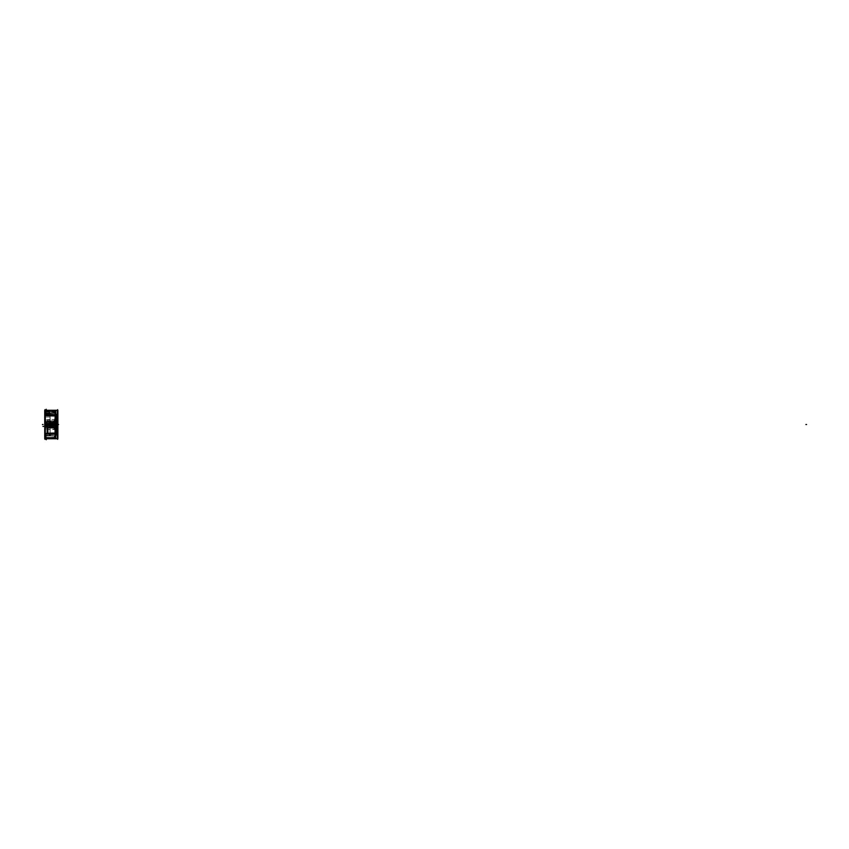 <?xml version="1.0" encoding="UTF-8"?>
<svg xmlns="http://www.w3.org/2000/svg" width="849" height="849" viewBox="0 0 849 849"><rect width="100%" height="100%" fill="white"/><g stroke="black" fill="none" stroke-linecap="round" stroke-linejoin="round"><path stroke-width="0.64" stroke-dasharray="4.25 3.18" d="M55.737 421.221L55.737 416.106L55.726 420L54.75 419.629L54.75 415.469A0.945 0.658 180 0 1 55.737 416.127L54.75 415.67L55.737 416.137A0.945 0.658 0 0 1 55.726 416.137L55.737 421.221L54.75 420.966L54.75 415.448A0.945 0.658 0 0 1 55.737 416.106L54.75 415.861L55.726 416.169L55.737 421.794L55.737 416.19L45.294 415.129L45.294 420.393L47.459 419.682L45.294 420.393L45.294 421.879L45.995 421.359L45.294 421.879L45.294 415.129L54.803 415.543L45.294 415.129L45.294 422.049L47.576 420.987L54.803 420.849L54.803 426.951L47.576 426.824C44.636 425.275 44.636 423.736 47.576 422.186L54.803 422.059L54.803 425.996L50.038 425.922L50.038 426.75L50.038 422.261L47.565 422.324C44.679 423.778 44.679 425.232 47.565 426.686L50.038 426.75L50.038 422.261L47.565 422.324C44.679 423.778 44.679 425.232 47.565 426.686L50.038 426.75L50.038 422.261L50.038 425.922L54.803 425.996L54.803 428.161L47.576 428.023L45.294 426.973L45.294 424.511L45.294 437.787L45.294 411.224L45.294 424.511L45.294 422.049L47.576 420.987L54.803 420.849L54.814 415.235L54.803 420.849L47.459 420.966L45.294 421.879L45.294 433.881L46.207 433.733L45.294 433.881L45.294 428.628L47.459 429.339L45.294 428.628L45.294 427.132L47.459 428.045L54.803 428.183L54.803 420.839A0.945 0.679 -92.8 0 0 55.185 420.679L55.737 416.19L55.737 427.896A0.945 0.945 0 0 0 54.803 426.951L47.576 426.824L45.294 424.511L45.294 411.224L45.294 424.511L47.576 422.186L54.803 422.059A0.945 0.945 0 0 0 55.737 421.115A0.945 0.945 0 0 1 54.803 422.059A0.945 0.945 0 0 0 55.737 421.115L48.457 421.03L55.737 421.03L55.726 423.067L54.75 423.035L54.75 422.059L54.75 423.035L55.726 423.067L55.726 421.062L55.174 421.857A0.945 0.69 -84.2 0 1 54.166 421.603L54.739 420.796L55.726 421.051L54.75 422.059A0.945 0.945 0 0 0 55.726 421.062L48.457 421.03L48.457 427.981L55.737 427.981L55.737 421.03L48.457 421.03L55.737 421.03L54.686 422.059M57.626 410.651L57.318 424.511C57.318 406.225 57.318 406.225 57.318 424.511L44.976 424.511C44.976 406.225 44.976 406.225 44.976 424.511C44.976 442.785 44.976 442.785 44.976 424.511C44.976 441.565 44.976 441.565 44.976 424.511C44.976 407.446 44.976 407.446 44.976 424.511L46.154 424.511L47.512 425.901L48.871 424.511L47.512 423.12L46.154 424.511L47.512 425.901L49.412 424.511A2.526 2.526 0 0 0 51.938 427.036A2.526 2.526 0 0 0 54.463 424.511L51.938 421.974L49.412 424.511L51.938 427.036L54.463 424.511L57.626 424.511L57.626 410.279L57.626 438.742L57.626 410.598L57.626 438.424L57.626 424.511L44.976 424.511C44.976 406.225 44.976 406.225 44.976 424.511C44.976 442.785 44.976 442.785 44.976 424.511C44.976 441.565 44.976 441.565 44.976 424.511C44.976 407.446 44.976 407.446 44.976 424.511C44.976 407.053 44.976 407.053 44.976 424.511C44.976 441.968 44.976 441.968 44.976 424.511C44.976 442.785 44.976 442.785 44.976 424.511C44.976 406.225 44.976 406.225 44.976 424.511L44.976 438.742L44.976 410.279L44.976 438.742L44.976 410.916L45.294 424.511C45.294 407.446 45.294 407.446 45.294 424.511C45.294 441.565 45.294 441.565 45.294 424.511C45.294 407.446 45.294 407.446 45.294 424.511L45.294 422.229L55.737 422.229L55.737 426.782L45.294 426.782L45.294 422.229L45.294 437.787L45.294 424.511L45.294 433.881L54.803 433.478L45.294 433.881L45.294 433.202L46.217 434.019L54.814 433.775L46.207 433.733L54.814 433.775L55.737 432.831L55.737 429.116L47.459 429.339L54.803 429.477L54.803 428.183L54.803 433.478L54.803 428.183L47.576 428.023L45.294 426.973L45.294 433.881L46.207 433.414L45.294 433.202L45.294 435.219L45.294 433.202L50.038 432.969L50.038 435.335L45.294 435.717L50.038 435.335L50.038 432.969L45.294 433.202L45.294 435.219L45.294 433.202L46.217 434.019L54.814 433.775L55.737 432.831L45.294 433.202L50.038 432.841L50.038 435.335L50.038 434.518L54.803 434.486L54.803 437.277L46.207 437.373L54.803 437.277L54.803 435.877L54.803 437.277L46.207 437.373L45.294 437.331L45.294 435.962L45.294 437.787L54.803 437.277L54.803 432.863L54.803 434.486L50.038 434.518L50.038 432.969L46.207 433.032L54.803 432.863L50.038 432.969L50.038 434.518L54.803 434.486L54.803 432.863L46.207 433.733L54.803 433.298L46.207 433.032L55.737 432.831A0.945 0.647 180 0 1 54.803 433.478L54.803 429.477L55.737 429.116L55.737 428.066L55.737 432.735L55.737 427.217L54.75 427.206L54.75 428.183A0.945 0.945 143.9 0 1 55.726 429.191L55.726 427.185L54.75 427.206M45.294 435.717L50.038 435.335L50.038 432.969L54.803 432.863L54.803 434.486L45.294 435.219L45.294 435.962L46.207 435.972L46.207 437.373L46.207 435.972L45.294 435.962L46.207 435.972L46.207 437.373L46.207 435.972L54.803 435.877L45.294 435.962L45.294 437.331L45.294 435.717L46.228 435.25L45.305 435.123L46.239 435.877L45.209 435.739L46.239 435.877L46.207 435.304L54.803 435.781L45.294 435.717M45.294 415.808L45.294 413.792L45.294 415.808L50.038 416.042L50.038 413.686L45.294 413.304L50.038 413.686L50.038 416.042L45.294 415.808L45.294 413.792L45.294 415.808L46.207 415.607L45.294 415.808M45.294 413.304L50.038 413.686L50.038 416.169L50.038 414.503L54.803 414.535L54.803 411.744L46.207 411.648L54.803 411.744L54.803 413.134L54.803 411.744L45.294 411.68L54.803 411.744L54.803 416.159L54.803 414.535L50.038 414.503L50.038 416.169L50.038 413.686L50.038 414.503L54.803 414.535L54.803 416.159L46.207 415.978L50.038 416.042L50.038 413.686L50.038 416.042L54.803 416.159L45.294 415.129L45.294 424.511L47.576 422.186L54.803 422.059L54.803 415.543L46.207 415.278L54.814 415.235L54.803 416.159L54.803 414.535L45.294 413.792L45.294 413.06L46.207 413.038L46.207 411.648L46.207 413.038L45.294 413.06L46.207 413.038L46.207 411.648L46.207 413.038L54.803 413.134L45.294 413.06L45.294 411.68L45.294 413.304L46.207 413.707L54.803 413.24L45.294 413.304M46.154 421.624L47.448 421.295L47.459 419.682L54.803 419.533L47.459 419.682L47.459 420.966L45.368 422.229M48.871 424.511L47.512 423.46L46.462 424.511L47.512 425.551L48.552 424.511L47.512 423.46C46.164 424.16 46.164 424.85 47.512 425.551C48.86 424.85 48.86 424.16 47.512 423.46L46.462 424.511L47.544 425.943L46.111 424.468L47.512 425.551L48.871 424.511L47.512 423.12L46.462 424.511A1.008 1.008 0 0 0 47.512 425.519A1.008 1.008 0 0 0 48.52 424.511A1.008 1.008 0 0 0 47.512 423.492A1.008 1.008 0 0 0 46.493 424.511L46.249 424.511A1.263 1.263 0 0 1 47.512 423.237A1.263 1.263 0 0 1 48.775 424.511A1.263 1.263 0 0 0 47.512 423.237A1.263 1.263 0 0 0 46.249 424.511A1.263 1.263 0 0 1 47.512 423.237A1.263 1.263 0 0 1 48.775 424.511A1.263 1.263 0 0 0 47.512 423.237A1.263 1.263 0 0 0 46.249 424.511A1.263 1.263 0 0 0 47.512 425.774A1.263 1.263 0 0 0 48.775 424.511A1.263 1.263 0 0 1 47.512 425.774A1.263 1.263 0 0 1 46.249 424.511A1.263 1.263 0 0 0 47.512 425.774A1.263 1.263 0 0 0 48.775 424.511A1.263 1.263 0 0 1 47.512 425.774A1.263 1.263 0 0 1 46.249 424.511A1.263 1.263 0 0 1 47.512 423.237A1.263 1.263 0 0 1 48.775 424.511A1.263 1.263 0 0 0 47.512 423.237A1.263 1.263 0 0 0 46.249 424.511A1.263 1.263 0 0 0 47.512 425.774A1.263 1.263 0 0 0 48.775 424.511L48.52 424.511A1.008 1.008 0 0 0 47.512 423.492A1.008 1.008 0 0 0 46.493 424.511A1.008 1.008 0 0 0 47.512 425.519A1.008 1.008 0 0 0 48.52 424.511L47.47 425.943L48.51 424.479M55.726 429.191L55.185 429.817L54.177 428.819L54.75 428.172L55.726 429.18L55.62 427.238L50.038 427.153L50.038 425.551L50.038 427.79L45.294 426.888L45.294 422.144L45.294 427.132L47.459 428.045L54.803 428.183L54.803 421.773L50.038 421.868L50.038 423.46L50.038 421.221L50.038 427.79L45.294 426.888L45.294 422.123L50.038 421.221L50.038 423.46L51.938 422.346A2.165 2.165 0 0 1 54.103 424.511A2.165 2.165 0 0 1 51.938 426.676C54.718 425.232 54.718 423.789 51.938 422.346L50.038 423.46L50.038 425.551L51.938 426.676A2.165 2.165 0 0 1 49.773 424.511A2.165 2.165 0 0 1 51.938 422.346L51.938 422.027A2.483 2.483 0 0 1 54.421 424.511A2.483 2.483 0 0 1 51.938 426.994A2.483 2.483 0 0 1 49.454 424.511A2.483 2.483 0 0 1 51.938 422.027A2.483 2.483 0 0 1 54.421 424.511A2.483 2.483 0 0 1 51.938 426.994A2.483 2.483 0 0 1 49.454 424.511A2.483 2.483 0 0 1 51.938 422.027M54.75 435.877L55.737 436.397L55.174 435.601L54.166 436.577L54.739 437.288A0.945 0.934 19.4 0 0 55.726 436.269L55.726 436.269A0.945 0.923 0 0 1 55.737 436.322L54.75 435.802L54.75 434.465L54.75 435.802L55.737 436.354A0.945 0.923 180 0 1 54.803 437.277A0.945 0.923 0 0 0 55.737 436.354L55.737 436.354A0.945 0.923 180 0 0 55.726 436.269L55.726 436.333A0.945 0.923 0 0 1 54.75 437.246L54.75 437.246A0.945 0.923 180 0 0 55.737 436.322L55.174 437.171A0.945 0.69 -98.1 0 1 54.166 436.694L54.739 435.834L55.737 436.354L55.45 434.253A0.945 0.817 0 0 1 54.803 434.486A0.945 0.817 180 0 0 55.45 434.253A0.945 0.817 0 0 1 54.803 434.486A0.945 0.817 180 0 0 55.45 434.253L55.45 432.619A0.945 0.817 0 0 1 54.803 432.863L50.038 432.969L54.803 432.863A0.945 0.817 180 0 0 55.45 432.619L54.166 433.531L55.737 432.831L55.737 429.116A0.945 0.945 0 0 0 54.803 428.183L54.803 433.478A0.945 0.647 0 0 0 55.737 432.831L55.737 427.217L55.737 432.831L54.803 433.298L55.737 432.831A0.945 0.647 180 0 1 54.803 433.478A0.945 0.647 0 0 0 55.737 432.831A0.945 0.658 180 0 1 55.737 432.894L55.737 427.896A0.945 0.945 0 0 0 54.803 426.951L47.576 426.824L45.294 424.511C45.294 441.565 45.294 441.565 45.294 424.511L45.294 426.782L55.737 426.782L55.737 437.787L55.737 421.03A0.945 0.945 0 0 1 54.75 422.059L55.737 421.115A0.945 0.945 0 0 1 54.803 422.059L47.576 422.186L45.294 424.511L45.294 426.782L55.737 426.782L45.294 426.782L45.294 422.229L55.737 422.229L55.737 421.03L55.737 427.981L48.457 427.981L48.457 421.03L48.457 427.981L55.737 427.981L48.457 427.981L48.457 421.03L55.737 421.03L55.737 422.229L45.294 422.229L55.737 422.229L45.294 422.229L45.294 424.511C45.517 426.018 46.271 426.792 47.576 426.824C44.636 425.275 44.636 423.736 47.576 422.186L47.576 420.987L47.576 422.186C44.594 424.033 44.594 425.572 47.576 426.824L54.803 426.951L54.803 428.161A0.945 0.945 0 0 1 55.737 429.116L55.737 427.62M54.75 437.277A0.945 0.923 0 0 0 55.726 436.259L55.45 432.619A0.945 0.817 180 0 1 54.803 432.863A0.945 0.817 0 0 0 55.45 432.619L55.27 424.511L56.618 424.511L56.618 434.943L56.618 414.068L56.618 424.511C56.618 411.107 56.618 411.107 56.618 424.511C56.618 437.914 56.618 437.914 56.618 424.511L55.27 424.511L55.737 419.894A0.945 0.945 0 0 1 54.803 420.839L47.448 421.295L54.803 421.773L54.803 420.839A0.945 0.679 -92.8 0 1 54.177 420.319L54.739 419.491L55.726 419.884L55.737 416.19L55.737 420.945L55.737 419.894L54.803 419.533L55.737 419.894A0.945 0.945 0 0 1 54.803 420.839L55.737 421.115L54.803 420.849L54.803 415.543A0.945 0.647 0 0 1 55.737 416.19L54.803 415.543A0.945 0.647 180 0 1 55.737 416.19L45.294 415.129L46.207 415.978L55.737 416.286A0.945 0.605 4.5 0 1 55.726 416.286L54.166 415.479L55.737 416.233L54.75 415.787L55.726 416.997L54.803 415.713L45.294 415.225L55.737 416.19A0.945 0.647 0 0 0 54.803 415.543A0.945 0.647 180 0 1 55.737 416.19A0.945 0.658 180 0 0 55.737 416.127L55.737 419.979M54.378 415.331L54.739 415.575A0.945 0.605 4.5 0 1 55.726 416.265L55.429 425.996L54.803 425.996L55.429 425.996L55.737 427.896L55.174 427.153A0.945 0.69 -95.8 0 0 54.166 427.418L54.739 428.214L55.737 427.896A0.945 0.945 0 0 0 54.803 426.951A0.945 0.945 0 0 1 55.737 427.896L54.75 426.951A0.945 0.945 0 0 1 55.726 427.949L55.737 425.943L55.726 427.949L54.686 426.951M55.429 423.014L50.038 423.099L55.429 423.014M54.75 413.134L55.737 412.614L55.45 414.768A0.945 0.817 180 0 0 54.803 414.535A0.945 0.817 0 0 1 55.45 414.768A0.945 0.817 180 0 0 54.803 414.535A0.945 0.817 0 0 1 55.45 414.768L55.45 416.392A0.945 0.817 180 0 0 54.803 416.159L50.038 416.042L54.803 416.159A0.945 0.817 0 0 1 55.45 416.392L54.177 415.458M44.976 410.916L45.294 425.338L45.294 411.224L45.294 425.338L45.294 411.224L54.803 411.394L55.726 412.688A0.945 0.923 180 0 1 55.726 412.741L55.737 412.667A0.945 0.923 0 0 1 55.726 412.741L55.726 415.426L54.75 414.545L54.75 413.208L55.737 412.667L54.75 413.208L54.75 414.545L55.726 415.426L55.726 412.688A0.945 0.923 180 0 0 54.75 411.765L54.75 411.765A0.945 0.923 0 0 1 55.737 412.688L55.737 412.667A0.945 0.923 180 0 0 54.803 411.744L54.803 411.744A0.945 0.923 0 0 1 55.737 412.667L54.803 413.24L46.207 413.038L55.737 412.667L55.726 415.426L55.174 411.839A0.945 0.69 -81.9 0 0 54.92 411.723L55.514 412.062M51.938 422.346A2.165 2.165 0 0 0 49.773 424.511A2.165 2.165 0 0 0 51.938 426.676C54.718 425.232 54.718 423.789 51.938 422.346A2.165 2.165 0 0 1 54.103 424.511A2.165 2.165 0 0 1 51.938 426.676L50.038 425.551L50.038 427.79L50.038 427.153L55.62 427.238L55.62 421.773L54.803 421.773L55.62 421.773L55.737 420.945L55.45 416.392A0.945 0.817 180 0 0 54.803 416.159A0.945 0.817 0 0 1 55.45 416.392L55.737 412.763L46.207 413.707L55.737 412.763L55.174 413.421L54.166 412.434L54.739 411.733A0.945 0.934 160.6 0 1 55.726 412.741M44.976 438.095L45.294 423.672L45.294 437.787L45.294 423.672L45.294 437.787L45.326 423.672L45.326 437.755L54.803 437.277A0.945 0.923 180 0 0 55.737 436.354L54.803 435.877L55.737 436.354A0.945 0.923 0 0 1 54.803 437.277L55.737 436.673L54.803 435.781L55.737 436.259L55.726 433.584L54.75 434.465L55.726 433.584L55.737 436.301L55.737 434.614L55.737 436.259L46.207 435.304L55.737 436.397M51.938 421.974A2.526 2.526 0 0 0 49.412 424.511A2.526 2.526 0 0 0 51.938 427.036A2.526 2.526 0 0 0 54.463 424.511A2.526 2.526 0 0 0 51.938 421.974A2.526 2.526 0 0 1 54.463 424.511A2.526 2.526 0 0 1 51.938 427.036C55.206 425.349 55.206 423.662 51.938 421.974C48.669 423.662 48.669 425.349 51.938 427.036A2.526 2.526 0 0 1 49.412 424.511A2.526 2.526 0 0 1 51.938 421.974L49.412 424.511A2.526 2.526 0 0 0 51.938 427.036A2.526 2.526 0 0 0 54.463 424.511L51.938 421.974A2.526 2.526 0 0 0 49.412 424.511A2.526 2.526 0 0 0 51.938 427.036L54.463 424.511A2.526 2.526 0 0 0 51.938 421.974A2.526 2.526 0 0 0 49.412 424.511A2.526 2.526 0 0 1 51.938 421.974A2.526 2.526 0 0 1 54.463 424.511A2.526 2.526 0 0 1 51.938 427.036A2.526 2.526 0 0 1 49.412 424.511L51.938 427.036A2.526 2.526 0 0 0 54.463 424.511A2.526 2.526 0 0 0 51.938 421.974A2.526 2.526 0 0 1 54.463 424.511A2.526 2.526 0 0 1 51.938 427.036C55.206 425.349 55.206 423.662 51.938 421.974C48.669 423.662 48.669 425.349 51.938 427.036A2.526 2.526 0 0 1 49.412 424.511A2.526 2.526 0 0 1 51.938 421.974M47.512 423.237C49.146 424.086 49.146 424.924 47.512 425.774C49.146 424.924 49.146 424.086 47.512 423.237C45.878 424.086 45.878 424.924 47.512 425.774C45.878 424.924 45.878 424.086 47.512 423.237C49.146 424.086 49.146 424.924 47.512 425.774C49.146 424.924 49.146 424.086 47.512 423.237C45.878 424.086 45.878 424.924 47.512 425.774C45.878 424.924 45.878 424.086 47.512 423.237M50.993 424.383A0.945 0.945 0 0 0 51.821 425.445A0.945 0.945 0 0 0 52.882 424.627A0.945 0.945 0 0 0 52.054 423.566A0.945 0.945 0 0 0 50.993 424.383A0.945 0.945 0 0 1 52.054 423.566A0.945 0.945 0 0 1 52.882 424.627A0.945 0.945 0 0 1 51.821 425.445A0.945 0.945 0 0 1 50.993 424.383A0.945 0.945 0 0 1 52.054 423.566A0.945 0.945 0 0 1 52.882 424.627L51.938 424.511L52.903 424.574A0.966 0.966 0 0 1 51.81 425.466A0.966 0.966 0 0 1 50.982 424.32L51.938 424.511L50.972 424.447A0.966 0.966 0 0 1 52.065 423.545A0.966 0.966 0 0 1 52.893 424.691L50.993 424.383A0.945 0.945 0 0 0 51.821 425.445A0.945 0.945 0 0 0 52.882 424.627A0.945 0.945 0 0 1 51.821 425.445A0.945 0.945 0 0 1 50.993 424.383A0.945 0.945 0 0 1 52.054 423.566A0.945 0.945 0 0 1 52.882 424.627L51.938 424.511L52.893 424.627M49.868 424.245A2.091 2.091 0 0 1 52.203 422.441A2.091 2.091 0 0 1 54.007 424.776A2.091 2.091 0 0 1 51.672 426.58A2.091 2.091 0 0 1 49.868 424.245A2.091 2.091 0 0 1 52.203 422.441A2.091 2.091 0 0 1 54.007 424.776A2.091 2.091 0 0 1 51.672 426.58A2.091 2.091 0 0 1 49.868 424.245A2.091 2.091 0 0 1 52.203 422.441A2.091 2.091 0 0 1 54.007 424.776A2.091 2.091 0 0 1 51.672 426.58A2.091 2.091 0 0 1 49.868 424.245A2.091 2.091 0 0 0 51.672 426.58A2.091 2.091 0 0 0 54.007 424.776A2.091 2.091 0 0 1 51.672 426.58A2.091 2.091 0 0 1 49.868 424.245A2.091 2.091 0 0 1 52.203 422.441A2.091 2.091 0 0 1 54.007 424.776L54.442 424.829A2.526 2.526 0 0 1 51.619 427.015A2.526 2.526 0 0 1 49.422 424.192A2.526 2.526 0 0 1 52.256 421.995A2.526 2.526 0 0 1 54.442 424.829A2.526 2.526 0 0 1 51.619 427.015A2.526 2.526 0 0 1 49.422 424.192A2.526 2.526 0 0 1 52.256 421.995A2.526 2.526 0 0 1 54.442 424.829A2.526 2.526 0 0 1 51.619 427.015A2.526 2.526 0 0 1 49.422 424.192A2.526 2.526 0 0 1 52.256 421.995A2.526 2.526 0 0 1 54.442 424.829A2.526 2.526 0 0 1 51.619 427.015A2.526 2.526 0 0 1 49.422 424.192A2.526 2.526 0 0 1 52.256 421.995A2.526 2.526 0 0 1 54.442 424.829L54.007 424.776A2.091 2.091 0 0 0 52.203 422.441A2.091 2.091 0 0 0 49.868 424.245L49.422 424.192A2.526 2.526 0 0 1 52.256 421.995A2.526 2.526 0 0 1 54.442 424.829A2.526 2.526 0 0 1 51.619 427.015A2.526 2.526 0 0 1 49.422 424.192A2.526 2.526 0 0 1 52.256 421.995A2.526 2.526 0 0 1 54.442 424.829A2.526 2.526 0 0 1 51.619 427.015A2.526 2.526 0 0 1 49.422 424.192L49.868 424.245A2.091 2.091 0 0 0 51.672 426.58A2.091 2.091 0 0 0 54.007 424.776A2.091 2.091 0 0 0 52.203 422.441A2.091 2.091 0 0 0 49.868 424.245M49.815 424.235A2.133 2.133 0 0 0 51.672 426.623A2.133 2.133 0 0 0 54.06 424.776A2.133 2.133 0 0 1 51.672 426.623A2.133 2.133 0 0 1 49.815 424.235A2.133 2.133 0 0 1 52.203 422.388A2.133 2.133 0 0 1 54.06 424.776A2.133 2.133 0 0 0 52.203 422.388A2.133 2.133 0 0 0 49.815 424.235A2.133 2.133 0 0 0 51.672 426.623A2.133 2.133 0 0 0 54.06 424.776A2.133 2.133 0 0 1 51.672 426.623A2.133 2.133 0 0 1 49.815 424.235A2.133 2.133 0 0 1 52.203 422.388A2.133 2.133 0 0 1 54.06 424.776A2.133 2.133 0 0 0 52.203 422.388A2.133 2.133 0 0 0 49.815 424.235M47.512 425.232L47.512 426.4L48.138 426.4L47.512 423.778L47.512 424.511L46.217 424.585L47.544 423.078L46.504 424.532A1.008 1.008 0 0 1 47.512 423.502A1.008 1.008 0 0 1 48.51 424.574L47.47 423.078L48.775 424.585A1.263 1.263 0 0 0 47.512 423.237A1.263 1.263 0 0 0 46.249 424.585A1.263 1.263 0 0 1 47.512 423.237A1.263 1.263 0 0 1 48.775 424.585A1.274 1.274 0 0 0 47.512 423.237A1.274 1.274 0 0 0 46.239 424.585A1.295 1.295 0 0 1 47.512 423.216A1.295 1.295 0 0 1 48.796 424.585L47.512 424.511L48.796 424.426A1.295 1.295 0 0 1 47.512 425.795A1.295 1.295 0 0 1 46.217 424.426A1.274 1.274 0 0 0 47.512 425.774A1.274 1.274 0 0 0 48.775 424.426A1.263 1.263 0 0 1 47.512 425.774A1.263 1.263 0 0 1 46.249 424.426A1.263 1.263 0 0 0 47.512 425.774A1.263 1.263 0 0 0 48.775 424.426A1.263 1.263 0 0 1 47.512 425.774A1.263 1.263 0 0 1 46.249 424.426A1.263 1.263 0 0 0 47.512 425.774A1.263 1.263 0 0 0 48.775 424.426L48.51 424.447A1.008 1.008 0 0 1 47.512 425.519A1.008 1.008 0 0 1 46.504 424.447L47.512 424.511L47.512 425.232L47.183 424.309L46.854 424.871L47.523 424.129L46.865 424.129L47.841 424.33L47.512 426.4L46.875 426.4L48.138 426.4L48.138 433.998L48.138 426.4L48.138 433.998L48.138 426.4L46.875 426.4L46.875 433.998L48.181 433.998L46.844 433.998L46.875 426.4L46.875 433.998L46.875 426.4L47.512 426.4L47.512 433.998L47.512 426.4L47.512 433.998L48.138 433.998L46.875 433.998L48.138 433.998L46.875 433.998L47.512 433.998L47.512 423.778L47.512 424.511L46.249 424.511A1.263 1.263 0 0 1 47.512 423.237A1.263 1.263 0 0 1 48.775 424.511A1.263 1.263 0 0 1 47.512 425.774A1.263 1.263 0 0 1 46.249 424.511A1.263 1.263 0 0 0 47.512 425.774A1.263 1.263 0 0 0 48.775 424.511A1.263 1.263 0 0 0 47.512 423.237A1.263 1.263 0 0 0 46.249 424.511A1.263 1.263 0 0 1 47.512 423.237A1.263 1.263 0 0 1 48.775 424.511A1.263 1.263 0 0 1 47.512 425.774A1.263 1.263 0 0 1 46.249 424.511A1.263 1.263 0 0 1 47.512 423.237A1.263 1.263 0 0 1 48.775 424.511A1.263 1.263 0 0 1 47.512 425.774A1.263 1.263 0 0 1 46.249 424.511A1.263 1.263 0 0 0 47.512 425.774A1.263 1.263 0 0 0 48.775 424.511L47.512 424.511L48.138 424.139L47.512 425.232L46.875 424.139L48.138 424.139L47.512 425.232L46.875 424.139L48.138 424.139L46.875 424.139L47.512 425.232L48.138 424.139L46.844 424.16L47.544 423.757L46.844 424.16L46.844 426.474L47.544 426.442L46.865 424.861L48.138 424.871L46.854 424.871L46.875 424.129L47.544 423.757L47.544 426.485L46.844 426.474L47.512 423.757L48.16 424.15L47.502 425.253L48.17 424.85L48.17 426.453L47.48 426.485L48.17 426.453L48.17 424.16L47.48 423.757L48.16 424.15L47.502 424.882L48.16 424.882L47.173 424.691L47.48 426.442L47.48 423.757L48.16 424.139L47.831 424.712L47.48 423.757L48.138 424.139L47.512 425.232L46.865 424.129L48.138 424.139L48.138 424.882L48.138 424.139L48.138 424.871L46.875 424.871L47.544 425.253L46.844 424.85L47.544 425.253L46.844 424.85L47.512 423.778L46.875 424.871L46.875 424.139L47.512 424.511L46.875 424.871L48.138 424.871L48.138 426.4L48.138 424.139L48.138 424.871L47.512 424.511L48.138 424.139L46.875 424.139L46.875 426.4L46.875 424.871L48.138 424.871L48.138 426.4L47.512 426.4L47.512 425.232L48.17 424.85M45.103 412.158L54.994 412.317L54.994 411.404L54.994 437.617L54.994 414.248L45.103 414.11L54.994 414.248L54.994 437.617L54.994 414.248L45.103 414.11L54.994 414.248L54.994 437.617L54.994 414.248L45.103 414.11L54.994 414.248L54.994 437.617L54.994 411.404L54.994 437.617L54.994 411.404L54.994 437.617L54.994 411.404L54.994 412.317L54.994 411.404L54.994 412.317L54.994 411.404L54.994 412.317L45.103 412.158L45.103 437.787L45.103 414.11L45.103 437.787L45.103 414.11L45.103 437.787L45.103 414.11L45.103 437.787L54.994 437.617L45.103 437.787L54.994 437.617L45.103 437.787L54.994 437.617L45.103 437.787L45.103 411.224L45.103 437.787L45.103 411.224L45.103 437.787L45.103 411.224L54.994 411.404L45.103 411.224L54.994 411.404L45.103 411.224L54.994 411.404L45.103 411.224L45.103 412.158L54.994 412.317L45.103 412.158L45.103 411.224L45.103 412.158L54.994 412.317L45.103 412.158L45.103 411.224L45.103 412.158M45.294 438.317L45.294 410.693M45.326 425.338L44.944 410.874L45.326 425.338M44.976 409.696L44.976 439.315L44.976 409.696M57.562 410.279L57.562 425.402L44.732 425.402L44.732 410.279L44.732 425.402L57.881 425.402L57.881 410.279M57.562 438.742L57.562 423.609L44.732 423.609L57.881 423.609L57.881 438.742M44.732 438.742L44.732 423.609L44.732 438.742M47.448 423.471A1.04 1.04 0 0 1 48.552 424.511A1.04 1.04 0 0 1 47.448 425.551A1.04 1.04 0 0 0 48.552 424.511A1.04 1.04 0 0 0 47.448 423.471M47.576 425.551A1.04 1.04 0 0 1 46.462 424.511A1.04 1.04 0 0 1 47.576 423.471A1.04 1.04 0 0 0 46.462 424.511A1.04 1.04 0 0 0 47.576 425.551M50.133 416.976L45.199 416.976L45.199 413.123L45.199 435.887L45.199 420L50.133 420L45.199 420L45.199 435.887L45.199 420L50.133 420L45.199 420L45.199 435.887L45.199 420L50.133 420L45.199 420L45.199 435.887L45.199 413.123L45.199 435.887L45.199 413.123L45.199 435.887L45.199 413.123L45.199 416.976L45.199 413.123L45.199 416.976L45.199 413.123L45.199 416.976L50.133 416.976L50.133 435.887L50.133 420L50.133 435.887L50.133 420L50.133 435.887L50.133 420L50.133 435.887L45.199 435.887L50.133 435.887L45.199 435.887L50.133 435.887L45.199 435.887L50.133 435.887L50.133 413.123L50.133 435.887L50.133 413.123L50.133 435.887L50.133 413.123L45.199 413.123L50.133 413.123L45.199 413.123L50.133 413.123L45.199 413.123L50.133 413.123L50.133 416.976L45.199 416.976L50.133 416.976L50.133 413.123L50.133 416.976L45.199 416.976L50.133 416.976L50.133 413.123L50.133 416.976M50.038 413.251L50.038 435.77L50.038 413.251M54.898 422.951L49.942 422.951L49.942 426.06L54.898 426.06L54.898 422.951M54.962 426.951L47.427 426.824L47.427 425.816L54.962 425.954L54.962 426.951L47.427 426.824M47.629 426.654L47.629 426.654C44.817 425.222 44.817 423.789 47.629 422.356L47.65 422.197C44.615 423.736 44.615 425.275 47.65 426.824L47.64 426.824C44.594 425.285 44.594 423.736 47.64 422.186L47.671 420.934L47.64 422.186C44.594 423.736 44.594 425.285 47.64 426.824L47.64 426.824C44.541 425.593 44.541 424.044 47.64 422.186C44.53 424.076 44.53 425.625 47.65 426.824C44.53 425.625 44.53 424.076 47.65 422.186M47.427 422.197L54.962 422.059L54.962 423.067L47.427 423.195L47.427 422.197L54.962 422.059M54.75 422.951L54.75 426.06L55.472 426.06L55.472 422.951L54.75 422.951M55.546 428.554L55.726 429.201A0.945 0.945 180 0 0 54.75 428.183L55.726 427.875L54.75 426.951L54.75 425.975L55.726 425.943L54.75 425.975L54.75 426.951A0.945 0.945 0 0 1 55.726 427.949M56.671 423.853L55.217 423.853L55.217 434.943L55.217 423.853L56.671 423.853L56.671 434.943L56.671 423.853M55.737 437.161L55.737 411.861L55.737 437.161M56.671 425.158L55.217 425.158L55.217 414.068L55.217 425.158L56.671 425.158L56.671 414.068L56.671 425.158M56.618 435.357L56.618 413.654L56.618 435.357M54.75 427.344L54.75 421.666L55.641 421.666L55.641 427.344L54.75 427.344M55.737 427.79L55.737 432.905L54.75 433.16L55.737 432.873A0.945 0.658 0 0 0 55.726 432.873L55.726 427.769L54.75 428.045L54.75 433.563A0.945 0.658 0 0 0 55.737 432.905L54.75 433.351L55.737 432.873A0.945 0.658 180 0 1 54.75 433.542L54.75 429.392L55.737 429.032M54.782 433.701L54.782 433.393A0.945 0.605 175.5 0 0 55.726 432.725L54.75 433.223L55.726 432.014L55.737 432.778L54.177 433.552M55.726 432.014L54.75 432.873L55.726 432.014M54.75 434.518L54.75 432.82A0.945 0.817 180 0 0 55.482 432.555L55.482 434.242L55.482 432.555A0.945 0.817 0 0 1 54.75 432.82L54.75 434.518A0.945 0.817 180 0 0 55.482 434.242A0.945 0.817 0 0 1 54.75 434.518M54.75 435.728L55.737 436.206L54.75 435.728M54.973 433.521L46.037 433.234L54.973 433.521M54.888 433.255L46.122 433.69L54.888 433.255M46.239 433.499L44.71 433.998L46.271 433.361A1.9 0.945 180 0 0 45.252 433.499L45.252 433.499A1.9 0.945 0 0 1 46.271 433.361L46.271 433.701A1.9 0.945 180 0 0 45.252 433.85A1.9 0.945 0 0 1 46.271 433.701L46.239 433.499M46.239 433.457L45.209 433.627L46.239 433.457M54.983 432.884L46.037 433.457L54.983 432.884M54.898 432.82L49.942 432.894L49.942 434.592L49.942 432.894L54.898 432.82L54.898 434.518L49.942 434.592L54.898 434.518L54.898 432.82M46.037 434.518L54.983 434.455L54.983 435.824L46.037 435.877L54.983 435.824L46.037 435.834L54.983 435.781L54.983 434.455L46.037 434.518L46.037 435.877L46.037 434.518M45.209 435.739L45.305 435.123L45.209 435.739M46.271 435.792L46.271 436.131A1.9 0.945 0 0 1 45.252 435.993L45.252 435.993A1.9 0.945 180 0 0 46.271 436.131L46.271 435.792A1.9 0.945 0 0 1 45.252 435.643A1.9 0.945 180 0 0 46.271 435.792M45.252 435.908L46.239 435.93L46.249 437.384L44.71 437.299L46.249 437.384L46.239 435.93L45.252 435.908L44.71 437.299L45.252 435.908M46.122 435.93L54.888 435.824L54.888 437.288L46.122 437.384L54.888 437.288L54.888 435.824L46.122 435.93L46.122 437.384L46.122 435.93M54.973 435.739L46.037 436.015L54.973 435.739M47.714 422.197A2.314 2.314 0 0 0 45.294 424.511A2.314 2.314 0 0 0 47.714 426.824A2.314 2.314 0 0 1 45.294 424.511A2.314 2.314 0 0 1 47.714 422.197M47.671 428.076L44.732 426.612L47.671 428.076L47.64 426.824L47.671 428.076M44.732 422.399L47.671 420.934L44.732 422.399M54.867 426.951L54.867 428.214L47.502 428.087L47.502 426.824L54.867 426.951L47.502 426.824M47.48 421.337L54.867 420.796L54.867 422.059L47.502 422.186L54.877 422.059M46.133 421.709L47.491 420.966L47.502 422.186M55.737 416.286L55.737 417.209L54.75 416.286L55.737 417.23L54.75 416.148L54.75 414.503L54.75 416.19L55.726 416.997L55.737 415.32L55.737 416.286A0.945 0.647 0 0 0 54.75 415.543M54.75 414.503A0.945 0.817 0 0 1 55.482 414.768L55.482 416.456L55.482 414.768A0.945 0.817 180 0 0 54.75 414.503M55.227 416.413L54.782 416.19A0.945 0.817 0 0 1 55.482 416.456A0.945 0.817 180 0 0 54.75 416.19L55.227 416.498M55.737 412.614L54.75 413.208L54.166 412.327A0.945 0.69 -81.9 0 1 54.92 411.723M54.973 415.49L46.037 415.777L54.973 415.49M54.888 415.766L46.122 415.331L54.888 415.766M46.239 415.511L44.71 415.012L46.271 415.649A1.9 0.945 0 0 1 45.252 415.511L45.252 415.511A1.9 0.945 180 0 0 46.271 415.649L46.271 415.31A1.9 0.945 0 0 1 45.252 415.172A1.9 0.945 180 0 0 46.271 415.31L45.209 415.384L46.239 415.511M54.983 416.137L46.037 415.554L54.983 416.137M54.898 416.19L49.942 416.116L49.942 414.429L49.942 416.116L54.898 416.19L54.898 414.503L49.942 414.429L54.898 414.503L54.898 416.19M46.037 414.503L54.983 414.556L54.983 413.187L46.037 413.134L54.983 413.187L54.983 414.556L46.037 414.503L46.037 413.134L46.037 414.503M45.209 413.272L46.239 413.134L46.228 413.771L45.305 413.887L46.239 413.134L45.209 413.272L45.305 413.887L45.209 413.272M46.271 413.23L46.271 412.879A1.9 0.945 180 0 0 45.252 413.028L45.252 413.028A1.9 0.945 0 0 1 46.271 412.879L46.271 413.23A1.9 0.945 180 0 0 45.252 413.367A1.9 0.945 0 0 1 46.271 413.23M45.252 413.113L46.239 413.092L46.249 411.638L44.71 411.723L46.249 411.638L46.239 413.092L45.252 413.113L44.71 411.723L45.252 413.113M46.122 413.081L54.888 413.187L54.888 411.733L46.122 411.627L54.888 411.733L54.888 413.187L46.122 413.081L46.122 411.627L46.122 413.081M54.973 413.283L46.037 412.996L54.973 413.283M55.737 419.894L55.737 421.826L54.75 421.804L55.726 421.836L55.726 419.841L55.737 421.391M54.75 421.804L55.726 419.841L54.824 420.849M54.888 421.847L47.385 421.953L47.385 420.966L54.888 420.828L54.877 419.491L47.374 419.618L47.385 420.977L54.877 420.839L54.888 421.847M45.262 421.921A3.163 3.163 0 0 1 46.037 421.337A3.163 3.163 0 0 0 45.262 421.921L47.48 420.977L47.491 419.629L44.435 420.839L45.252 421.921L47.48 420.977M54.898 427.344L49.942 427.344L49.942 421.666L54.898 421.666L54.898 427.344M52.076 426.665A2.165 2.165 0 0 1 49.773 424.511A2.165 2.165 0 0 1 52.076 422.346A2.165 2.165 0 0 0 49.773 424.511A2.165 2.165 0 0 0 52.076 426.665M52.076 422.388L52.097 421.995A2.526 2.526 0 0 0 49.412 424.511A2.526 2.526 0 0 0 52.097 427.026A2.526 2.526 0 0 1 49.412 424.511A2.526 2.526 0 0 1 52.097 421.985A2.526 2.526 0 0 0 49.412 424.511A2.526 2.526 0 0 0 52.097 427.036A2.526 2.526 0 0 1 49.412 424.511A2.526 2.526 0 0 1 52.097 421.985A2.526 2.526 0 0 0 49.412 424.511A2.526 2.526 0 0 0 52.097 427.036L52.076 426.633A2.123 2.123 0 0 1 49.804 424.511A2.123 2.123 0 0 1 52.076 422.388M51.8 426.633L51.778 427.026A2.526 2.526 0 0 0 54.463 424.511A2.526 2.526 0 0 0 51.778 421.995A2.526 2.526 0 0 1 54.463 424.511A2.526 2.526 0 0 1 51.778 427.036A2.526 2.526 0 0 0 54.463 424.511A2.526 2.526 0 0 0 51.778 421.985A2.526 2.526 0 0 1 54.463 424.511A2.526 2.526 0 0 1 51.778 427.036A2.526 2.526 0 0 0 54.463 424.511A2.526 2.526 0 0 0 51.778 421.985L51.8 422.388A2.123 2.123 0 0 1 54.06 424.511A2.123 2.123 0 0 1 51.8 426.633M51.8 422.346A2.165 2.165 0 0 1 54.103 424.511A2.165 2.165 0 0 1 51.8 426.665A2.165 2.165 0 0 0 54.103 424.511A2.165 2.165 0 0 0 51.8 422.346M54.569 427.143L49.306 427.143L49.306 421.879L54.569 421.879L49.306 421.879L49.306 427.143L49.306 421.879L54.569 421.879L54.569 427.143L54.569 421.879L54.569 427.143L49.306 427.143L54.569 427.143M47.385 427.058L54.888 427.164L54.888 428.183L47.385 428.045L54.888 428.183L54.877 429.53L47.374 429.392L47.385 427.058M47.48 427.673L45.252 427.1L44.435 428.172L47.491 429.382L47.48 428.045L45.262 427.1A3.163 3.163 0 0 0 46.037 427.673A3.163 3.163 0 0 1 45.262 427.1M45.368 426.782L46.154 427.397M46.133 427.312L47.491 428.055M45.252 415.257L44.71 415.012L45.252 415.257M45.252 433.765L44.71 433.998L45.252 433.765M57.626 438.371L57.318 425.402M57.254 425.402L57.254 410.279L57.254 425.402M57.626 410.025L57.626 438.986L57.626 410.025M45.326 423.672L44.944 438.137L45.326 423.672M49.412 424.351A2.526 2.526 0 0 0 51.938 427.036A2.526 2.526 0 0 0 54.463 424.351A2.526 2.526 0 0 1 51.938 427.036A2.526 2.526 0 0 1 49.412 424.351A2.526 2.526 0 0 1 52.256 421.995A2.526 2.526 0 0 1 54.421 424.988A2.547 2.547 0 0 0 52.256 421.985A2.547 2.547 0 0 0 49.401 424.341A2.526 2.526 0 0 1 52.256 421.995A2.526 2.526 0 0 1 54.421 424.988L54.219 424.946A2.324 2.324 0 0 0 52.235 422.208A2.324 2.324 0 0 0 49.624 424.362L49.412 424.341A2.547 2.547 0 0 1 52.256 421.985A2.547 2.547 0 0 1 54.432 424.988L53.975 424.903A2.069 2.069 0 0 0 52.203 422.452A2.069 2.069 0 0 0 49.868 424.373L49.401 424.341A2.526 2.526 0 0 1 52.256 421.995A2.526 2.526 0 0 1 54.421 424.988L53.975 424.903A2.069 2.069 0 0 0 52.203 422.452A2.069 2.069 0 0 0 49.868 424.373L49.401 424.341A2.526 2.526 0 0 1 52.256 421.995A2.526 2.526 0 0 1 54.421 424.988A2.526 2.526 0 0 0 52.256 421.995A2.526 2.526 0 0 0 49.412 424.341L49.412 424.341A2.526 2.526 0 0 1 52.256 421.995A2.526 2.526 0 0 1 54.421 424.988L54.092 424.924A2.197 2.197 0 0 0 52.214 422.335A2.197 2.197 0 0 0 49.751 424.362L49.412 424.341C51.524 421.125 53.19 421.337 54.421 424.988C53.19 421.337 51.524 421.125 49.412 424.341M54.463 424.67A2.526 2.526 0 0 0 51.938 421.974A2.526 2.526 0 0 0 49.412 424.67A2.526 2.526 0 0 1 51.938 421.974A2.526 2.526 0 0 1 54.463 424.67A2.526 2.526 0 0 1 51.619 427.015A2.526 2.526 0 0 1 49.454 424.033A2.547 2.547 0 0 0 51.619 427.026A2.547 2.547 0 0 0 54.474 424.67A2.547 2.547 0 0 1 51.619 427.026A2.547 2.547 0 0 1 49.444 424.022L49.656 424.065A2.324 2.324 0 0 0 51.64 426.814A2.324 2.324 0 0 0 54.251 424.659L54.463 424.67A2.526 2.526 0 0 1 51.619 427.015A2.526 2.526 0 0 1 49.454 424.033L49.9 424.118A2.069 2.069 0 0 0 51.672 426.569A2.069 2.069 0 0 0 54.007 424.638L54.007 424.638A2.091 2.091 0 0 1 51.672 426.58A2.091 2.091 0 0 1 49.889 424.118L49.444 424.022A2.526 2.526 0 0 0 51.619 427.015A2.526 2.526 0 0 0 54.463 424.67L54.463 424.67A2.526 2.526 0 0 1 51.619 427.015A2.526 2.526 0 0 1 49.454 424.033A2.526 2.526 0 0 0 51.619 427.015A2.526 2.526 0 0 0 54.463 424.67L54.463 424.67A2.526 2.526 0 0 1 51.619 427.015A2.526 2.526 0 0 1 49.454 424.033L49.783 424.097A2.197 2.197 0 0 0 51.662 426.686A2.197 2.197 0 0 0 54.124 424.649L54.463 424.67C52.351 427.885 50.685 427.673 49.454 424.033L51.449 426.994C53.222 426.835 54.23 426.06 54.463 424.67M48.828 425.827L48.828 423.184L46.186 423.184L46.186 425.827L46.186 423.184L48.828 423.184L48.828 425.827L46.186 425.827L48.828 425.827M55.737 438.328L55.737 410.693M55.938 422.144L45.093 422.144L45.093 426.877L55.938 426.877L55.938 422.144M45.093 422.229L55.938 422.229L45.093 422.229M44.764 425.338L55.949 425.338L55.949 411.224L55.949 425.338L44.764 425.338L44.764 411.224L44.764 425.338M55.875 421.03L48.308 421.03L55.875 421.03M55.875 428.129L48.308 428.129L48.308 420.892L55.875 420.892L55.875 428.129M48.308 427.981L55.875 427.981L48.308 427.981M44.764 423.672L55.949 423.672L55.949 437.787L55.949 423.672L44.764 423.672L44.764 437.787L44.764 423.672M55.938 426.782L45.093 426.782L55.938 426.782M57.626 439.315L57.626 409.696M48.457 420.892L48.457 428.129L48.457 420.892M47.427 423.248A1.263 1.263 0 0 1 48.775 424.511A1.263 1.263 0 0 1 47.427 425.774A1.263 1.263 0 0 0 48.775 424.511A1.263 1.263 0 0 0 47.427 423.248M47.586 425.774A1.263 1.263 0 0 1 46.249 424.511A1.263 1.263 0 0 1 47.586 423.248A1.263 1.263 0 0 0 46.249 424.511A1.263 1.263 0 0 0 47.586 425.774M50.993 424.447A0.945 0.945 0 0 1 52.054 423.566A0.945 0.945 0 0 1 52.871 424.691A0.945 0.945 0 0 0 52.054 423.566A0.945 0.945 0 0 0 50.993 424.447M52.882 424.564A0.945 0.945 0 0 1 51.821 425.445A0.945 0.945 0 0 1 51.004 424.33A0.945 0.945 0 0 0 51.821 425.445A0.945 0.945 0 0 0 52.882 424.564M49.507 426.389L50.059 422.08L54.368 422.632L53.816 426.93L50.165 426.4M49.858 424.373A2.091 2.091 0 0 1 52.203 422.441A2.091 2.091 0 0 1 53.986 424.903A2.091 2.091 0 0 0 52.203 422.441A2.091 2.091 0 0 0 49.858 424.373M54.018 424.638A2.091 2.091 0 0 1 51.672 426.58A2.091 2.091 0 0 1 49.889 424.118A2.069 2.069 0 0 0 51.672 426.569A2.069 2.069 0 0 0 54.007 424.638M49.21 426.612L49.836 421.783L54.665 422.399L54.039 427.227L49.21 426.612M49.359 426.506L49.942 421.932L54.516 422.515L53.933 427.089L49.359 426.506M49.836 424.107A2.133 2.133 0 0 0 51.672 426.623A2.133 2.133 0 0 0 54.071 424.649A2.133 2.133 0 0 1 51.672 426.623A2.133 2.133 0 0 1 49.836 424.107M54.039 424.914A2.133 2.133 0 0 0 52.203 422.388A2.133 2.133 0 0 0 49.804 424.373A2.133 2.133 0 0 1 52.203 422.388A2.133 2.133 0 0 1 54.039 424.914M48.563 425.561L48.563 423.449L46.462 423.449L46.462 425.561L48.563 425.561M48.775 424.585A1.263 1.263 0 0 0 47.512 423.237A1.263 1.263 0 0 0 46.249 424.585A1.263 1.263 0 0 1 47.512 423.237A1.263 1.263 0 0 1 48.775 424.585M46.875 434.189L46.875 423.948L46.875 434.189M47.544 434.147L47.544 426.251L46.844 426.251L47.544 426.251L47.544 434.147L46.844 434.147L46.844 426.251L46.844 434.147L47.544 434.147M48.17 434.147L48.17 426.251L47.48 426.251L48.17 426.251L48.17 434.147L47.48 434.147L47.48 426.251L47.48 434.147L48.17 434.147M48.138 434.189L48.138 423.948L48.138 434.189M46.844 423.736L48.181 423.736L48.181 425.275L46.844 425.275L46.844 423.736M47.512 423.12L47.512 423.46C46.164 424.16 46.164 424.85 47.512 425.551L47.512 425.551C48.86 424.85 48.86 424.16 47.512 423.46L48.117 423.131M47.576 428.023L47.576 426.824L47.576 428.023M55.673 412.349L55.737 414.397L55.737 412.763L54.803 413.24L55.737 412.763A0.945 0.923 180 0 0 54.75 411.744M55.737 412.349L55.737 412.688A0.945 0.923 180 0 0 54.803 411.744A0.945 0.923 0 0 1 55.737 412.667L54.803 413.134L55.737 412.349L54.75 411.394M47.448 427.716L47.459 429.339L47.448 427.716M57.626 424.511C57.626 442.382 57.626 442.382 57.626 424.511C57.626 406.629 57.626 406.629 57.626 424.511C57.626 442.785 57.626 442.785 57.626 424.511C57.626 406.225 57.626 406.225 57.626 424.511C57.626 442.785 57.626 442.785 57.626 424.511C57.626 406.225 57.626 406.225 57.626 424.511C57.626 442.785 57.626 442.785 57.626 424.511C57.626 406.225 57.626 406.225 57.626 424.511M44.976 424.511C44.976 406.225 44.976 406.225 44.976 424.511C44.976 442.785 44.976 442.785 44.976 424.511C44.976 441.565 44.976 441.565 44.976 424.511C44.976 407.446 44.976 407.446 44.976 424.511L48.457 424.511L48.457 421.03L48.457 427.981L55.737 427.981L48.457 427.981L48.457 424.511L44.976 424.511L45.294 422.229L55.737 422.229M45.103 424.511L54.994 424.511L45.103 424.511M57.562 424.511L44.732 424.511L57.562 424.511M50.133 424.511L45.199 424.511L50.133 424.511M55.811 426.018L55.174 426.007M54.962 426.007L47.427 425.869M47.427 423.142L54.962 423.014M54.782 422.929L54.782 423.555M55.737 422.951L55.737 426.06M54.782 427.323L54.782 426.697M55.737 427.344L55.737 421.666M54.782 424.511L55.418 424.511L54.782 424.511M54.75 414.768A0.945 0.7 0 0 1 55.726 415.511A0.945 0.7 0 0 0 54.75 414.768A0.945 0.7 0 0 1 55.726 415.511A0.945 0.7 0 0 0 54.75 414.768A0.945 0.7 0 0 1 55.726 415.511A0.945 0.7 0 0 0 54.75 414.768M54.75 433.478A0.945 0.647 180 0 0 55.726 432.767L54.75 433.298M54.782 411.298L54.782 411.85L54.782 411.298M55.737 433.69L55.737 432.003L55.737 433.69M54.782 437.702L54.782 437.15L54.782 437.702M55.227 435.908L55.227 436.577M55.811 433.659L55.174 433.669M54.983 433.202L46.037 433.414L54.983 433.202M46.154 435.357L46.791 435.357M55.726 421.146L54.75 420.849M55.227 413.102L55.227 412.434M55.811 415.363L55.174 415.341M54.983 415.819L46.037 415.596L54.983 415.819M46.154 413.654L46.791 413.654M46.037 413.176L54.983 413.24L46.037 413.176M54.75 415.713L55.726 416.233L55.726 417.294L55.737 416.233M54.75 419.533L55.726 419.926M49.412 424.511L49.412 424.511A2.526 2.526 0 0 1 51.938 421.974A2.526 2.526 0 0 1 54.463 424.511A2.526 2.526 0 0 0 51.938 421.974A2.526 2.526 0 0 0 49.412 424.511A2.526 2.526 0 0 0 51.938 427.036A2.526 2.526 0 0 0 54.463 424.511A2.526 2.526 0 0 1 51.938 427.036A2.526 2.526 0 0 1 49.412 424.511A2.526 2.526 0 0 1 51.938 421.974A2.526 2.526 0 0 1 54.463 424.511A2.526 2.526 0 0 0 51.938 421.974A2.526 2.526 0 0 0 49.412 424.511A2.526 2.526 0 0 0 51.938 427.036A2.526 2.526 0 0 0 54.463 424.511M55.811 413.718L55.174 413.707M46.154 415.129L46.791 415.14M55.811 435.304L55.174 435.304M46.154 433.881L46.791 433.871M44.764 424.511L55.949 424.511L44.764 424.511M55.737 426.782L45.294 426.782L55.737 426.782L55.737 427.981M54.262 424.808A2.345 2.345 0 0 1 51.64 426.824A2.345 2.345 0 0 1 49.613 424.213A2.345 2.345 0 0 1 52.235 422.186A2.345 2.345 0 0 1 54.262 424.808A2.345 2.345 0 0 1 51.64 426.824A2.345 2.345 0 0 1 49.613 424.213A2.345 2.345 0 0 1 52.235 422.186A2.345 2.345 0 0 1 54.262 424.808L54.442 424.829A2.526 2.526 0 0 1 51.619 427.015A2.526 2.526 0 0 1 49.422 424.192A2.526 2.526 0 0 1 52.256 421.995A2.526 2.526 0 0 1 54.442 424.829A2.526 2.526 0 0 1 51.619 427.015A2.526 2.526 0 0 1 49.422 424.192A2.526 2.526 0 0 1 52.256 421.995A2.526 2.526 0 0 1 54.442 424.829L54.24 424.776M49.741 424.224A2.218 2.218 0 0 1 52.214 422.314A2.218 2.218 0 0 1 54.134 424.787A2.218 2.218 0 0 1 51.662 426.707A2.218 2.218 0 0 1 49.741 424.224A2.218 2.218 0 0 1 52.214 422.314A2.218 2.218 0 0 1 54.134 424.787A2.218 2.218 0 0 1 51.662 426.707A2.218 2.218 0 0 1 49.741 424.224L49.762 424.256M46.875 424.871L47.512 424.511L46.875 424.139L46.875 426.4L46.875 424.871L47.544 425.253M46.844 426.4L47.544 426.4L46.844 426.4M52.065 426.4L52.691 426.4M47.48 426.4L48.17 426.4L47.48 426.4M45.485 426.4L46.122 426.4M46.207 435.834L54.803 435.877L46.207 435.834M55.737 434.943L56.618 434.943M55.737 421.794L55.737 421.115M55.737 414.068L56.618 414.068M55.684 432.088L54.803 432.735L55.684 432.088M55.737 431.801L55.737 432.725L55.737 431.801M55.737 436.354L54.75 437.617M45.294 434.21L46.217 434.019L45.294 434.21M50.038 432.841L54.803 432.735L50.038 432.841M54.814 415.235L55.737 416.19L54.814 415.235L46.217 414.991L54.814 415.235M55.684 416.923L54.803 416.286L55.684 416.923M45.294 414.811L46.217 414.991L45.294 414.811M50.038 416.169L54.803 416.286L50.038 416.169M45.294 421.879L45.995 421.359M44.976 411.224L55.737 411.224M55.737 437.787L44.976 437.787M56.671 434.943L55.217 434.943M56.671 414.068L55.217 414.068M55.737 429.127L55.737 427.185M55.726 431.716L55.737 432.778L55.726 431.716M54.92 437.288L55.514 436.948M54.898 433.775L46.133 434.03L54.898 433.775M46.249 434.019L45.156 434.264L46.249 434.019M54.898 415.246L46.133 414.991L54.898 415.246M46.249 414.991L45.156 414.747L46.249 414.991M44.764 411.224L55.949 411.224M44.764 437.787L55.949 437.787M46.844 424.16L47.544 423.757M47.48 423.757L48.17 424.16"/><path stroke-width="1.27" d="M45.294 438.317L45.294 410.693M44.976 409.696L44.976 439.315L44.976 409.696M57.562 410.279L57.562 425.402L44.732 425.402L57.881 425.402L57.881 410.279L44.732 410.279L44.732 425.402L44.732 410.279L57.562 410.279M57.562 423.609L44.732 423.609L44.732 438.742L44.732 423.609L57.881 423.609L57.881 438.742L44.732 438.742L57.562 438.742L57.562 423.609M44.732 426.612L44.732 422.399L44.732 426.612M45.252 415.257L44.71 415.012M45.252 421.921L44.732 420.584M44.732 428.427L45.252 427.1M45.252 433.765L44.71 433.998M55.737 438.328L55.737 410.693M57.626 439.315L57.626 409.696M44.976 424.511L57.626 424.511L44.976 424.511L57.318 424.511L57.318 410.279L44.976 410.279L57.626 410.279M57.318 425.402L57.318 438.742L44.976 438.742L57.626 438.742M805.913 424.511L806.55 424.511L805.913 424.511M58.57 424.511L57.944 424.511L58.57 424.511M43.087 424.511L42.45 424.511L43.087 424.511M54.782 437.702L54.782 437.15L54.782 437.702M46.249 439.718L46.249 439.166L46.249 439.718M46.249 409.282L46.249 409.834L46.249 409.282M42.959 426.4L43.596 426.4"/></g></svg>

